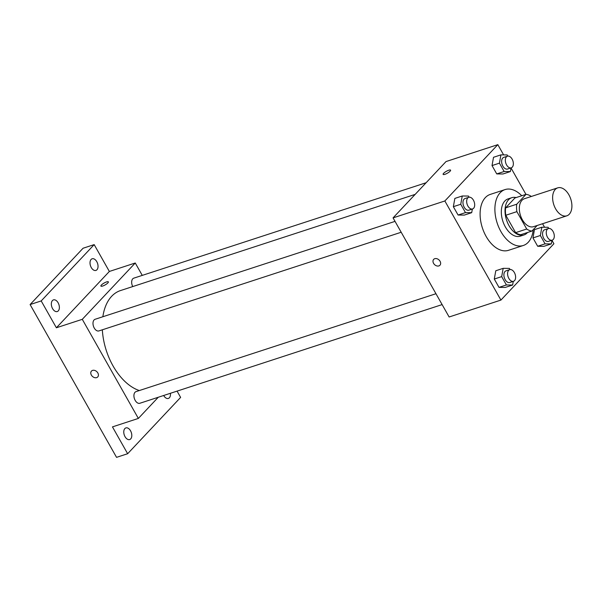 <?xml version="1.0" encoding="UTF-8"?>
<svg xmlns="http://www.w3.org/2000/svg" width="602" height="602" viewBox="0 0 602 602"><rect width="100%" height="100%" fill="white"/><g stroke="black" fill="none" stroke-linecap="round" stroke-linejoin="round"><path stroke-width="0.9" d="M569.281 214.222A14.704 8.932 -108.1 0 1 566.836 215.809A14.704 8.932 -108.1 0 1 553.772 204.612A14.704 8.932 -108.1 0 1 557.708 187.862A14.704 8.932 -108.1 0 1 569.928 196.869A14.704 8.932 -108.1 0 1 569.281 214.222M566.836 215.809L533.538 226.683A14.704 8.932 -108.1 0 1 520.482 215.478A14.704 8.932 -108.1 0 1 524.41 198.728L557.708 187.862M531.288 196.485L531.227 196.387A18.978 11.536 -108.1 0 0 526.028 194.348L516.734 204.221A18.978 11.536 -108.1 0 0 516.885 211.641L526.72 229.023A18.978 11.536 -108.1 0 0 531.92 231.063L537.157 225.502M516.885 211.641L505.785 215.26L515.621 232.643L526.72 229.023M515.621 232.643A18.978 11.536 -108.1 0 0 520.82 234.69L531.92 231.063M505.785 215.26A18.978 11.536 -108.1 0 1 505.635 207.848L516.734 204.221M526.028 194.348L514.928 197.968L505.635 207.848M516.132 197.576A19.603 11.912 71.9 0 0 511.79 197.689A19.603 11.912 71.9 0 0 509.044 225.712A19.603 11.912 71.9 0 0 523.958 234.961A19.603 11.912 71.9 0 0 527.533 232.5M523.958 234.961L520.256 236.172A19.603 11.912 -108.1 0 1 505.349 226.924A19.603 11.912 -108.1 0 1 508.088 198.901L511.79 197.689M533.267 229.633A29.408 17.872 -108.1 0 1 528.195 242.313A29.408 17.872 -108.1 0 1 523.296 245.488A29.408 17.872 -108.1 0 1 497.184 223.079A29.408 17.872 -108.1 0 1 505.048 189.585A29.408 17.872 -108.1 0 1 521.738 195.74M523.296 245.488L508.502 250.319A29.408 17.872 -108.1 0 1 482.39 227.91A29.408 17.872 -108.1 0 1 490.254 194.416L505.048 189.585M469.131 197.215L468.476 196.056L462.253 195.989L454.856 198.404L453.351 206.682L458.069 215.027L464.292 215.095L471.697 212.679L472.359 209.022M507.802 156.099L507.147 154.94L500.924 154.872L493.527 157.288L492.022 165.573L496.74 173.91L502.963 173.978L510.368 171.562L511.03 167.905M503.626 154.902L497.824 144.653L444.855 200.97L500.924 300.082L553.9 243.757L551.951 240.318M544.562 227.255L542.568 223.733M525.952 194.371L511.015 167.966M510.067 269.568L509.405 268.402L503.182 268.341L495.785 270.757L494.287 279.035L499.005 287.38L505.228 287.44L512.626 285.024L513.288 281.367M548.738 228.451L548.076 227.285L541.853 227.225L534.456 229.64L532.958 237.918L537.676 246.263L543.899 246.331L551.297 243.915L551.959 240.251M497.824 144.653L446.029 161.562L393.061 217.879L449.13 316.991L500.924 300.082M393.061 217.879L444.855 200.97M438.858 265.918A4.289 3.228 43.2 0 1 434.034 264.037A4.289 3.228 43.2 0 1 433.688 259.364A4.289 3.228 43.2 0 1 439.031 259.951A4.289 3.228 43.2 0 1 439.942 265.241A4.289 3.228 43.2 0 1 438.858 265.918M450.093 171.209A4.289 1.076 150.5 0 1 446.112 173.85A4.289 1.076 150.5 0 1 443.125 174.377A4.289 1.076 150.5 0 1 446.323 171.329A4.289 1.076 150.5 0 1 450.589 170.155A4.289 1.076 150.5 0 1 450.093 171.209M443.125 174.377A4.289 1.076 150.5 0 1 446.33 171.337A4.289 1.076 150.5 0 1 450.589 170.155M439.942 265.241A4.289 3.228 43.2 0 1 438.858 265.911A4.289 3.228 43.2 0 1 434.042 264.037A4.289 3.228 43.2 0 1 433.696 259.364M139.333 390.547A52.735 32.049 -108.1 0 1 102.34 329.806M102.852 316.75A52.735 32.049 -108.1 0 1 120.445 290.585L415.154 194.386M401.188 232.252L98.909 330.919A6.125 3.725 -108.1 0 1 93.468 326.254A6.125 3.725 -108.1 0 1 95.101 319.278L395.032 221.37M442.124 304.597L139.837 403.272A6.125 3.725 -108.1 0 1 134.396 398.599A6.125 3.725 -108.1 0 1 136.037 391.624L435.968 293.723M132.733 286.575A6.125 3.725 -108.1 0 1 133.772 278.162L426.111 182.737M142.268 275.385L135.254 262.999L82.286 319.323L138.355 418.428L158.273 397.252M135.254 262.999L109.361 271.457L94.175 244.615L83.076 248.235L30.1 304.559L41.199 300.932L56.385 327.774L82.286 319.323M30.1 304.559L116.547 457.347L127.647 453.727L180.615 397.403L177.063 391.119M138.355 418.428L112.461 426.886L127.647 453.727M97.72 376.942A4.289 3.228 43.2 0 1 96.644 377.62A4.289 3.228 43.2 0 1 91.82 375.746A4.289 3.228 43.2 0 1 91.474 371.073A4.289 3.228 43.2 0 1 96.809 371.652A4.289 3.228 43.2 0 1 97.72 376.95A4.289 3.228 43.2 0 1 96.644 377.62A4.289 3.228 43.2 0 1 91.82 375.746A4.289 3.228 43.2 0 1 91.474 371.065M109.361 271.457L56.385 327.774M107.871 282.917A4.289 1.076 150.5 0 1 103.89 285.559A4.289 1.076 150.5 0 1 100.903 286.085A4.289 1.076 150.5 0 1 104.108 283.038A4.289 1.076 150.5 0 1 108.368 281.864A4.289 1.076 150.5 0 1 107.871 282.917M100.903 286.085A4.289 1.076 150.5 0 1 104.108 283.045A4.289 1.076 150.5 0 1 108.368 281.864M58.116 302.783A6.125 3.725 -108.1 0 1 57.258 311.543A6.125 3.725 -108.1 0 1 51.817 306.877A6.125 3.725 -108.1 0 1 53.458 299.894A6.125 3.725 -108.1 0 1 58.116 302.783M96.787 261.674A6.125 3.725 -108.1 0 1 95.929 270.426A6.125 3.725 -108.1 0 1 90.488 265.76A6.125 3.725 -108.1 0 1 92.129 258.785A6.125 3.725 -108.1 0 1 96.787 261.674M94.175 244.615L41.199 300.932M130.544 430.799A6.125 3.725 -108.1 0 1 129.686 439.558A6.125 3.725 -108.1 0 1 124.245 434.892A6.125 3.725 -108.1 0 1 125.886 427.909A6.125 3.725 -108.1 0 1 130.544 430.799M170.411 393.294A6.125 3.725 -108.1 0 1 168.357 398.441A6.125 3.725 -108.1 0 1 163.669 395.491M541.853 227.225L540.355 235.502L545.073 243.848L551.297 243.915M552.177 240.183L548.475 241.394A6.125 3.725 -108.1 0 1 543.034 236.721A6.125 3.725 -108.1 0 1 544.675 229.746L548.377 228.534A6.125 3.725 -108.1 0 1 553.464 232.289A6.125 3.725 -108.1 0 1 553.2 239.521A6.125 3.725 -108.1 0 1 552.177 240.183A6.125 3.725 -108.1 0 1 546.736 235.517A6.125 3.725 -108.1 0 1 548.377 228.534M534.456 229.64L532.958 237.918L540.355 235.502M532.958 237.918L537.676 246.263L545.073 243.848M537.676 246.263L543.899 246.331M500.924 154.872L499.419 163.157L504.145 171.495L510.368 171.562M511.248 167.838L507.546 169.042A6.125 3.725 -108.1 0 1 502.106 164.376A6.125 3.725 -108.1 0 1 503.746 157.393L507.441 156.189A6.125 3.725 -108.1 0 1 512.535 159.944A6.125 3.725 -108.1 0 1 512.264 167.175A6.125 3.725 -108.1 0 1 511.248 167.838A6.125 3.725 -108.1 0 1 505.808 163.165A6.125 3.725 -108.1 0 1 507.441 156.189M493.527 157.288L492.022 165.573L499.419 163.157M492.022 165.573L496.74 173.91L504.145 171.495M496.74 173.91L502.963 173.978M503.182 268.341L501.684 276.619L506.402 284.964L512.626 285.024M513.506 281.3L509.804 282.504A6.125 3.725 -108.1 0 1 504.363 277.838A6.125 3.725 -108.1 0 1 506.004 270.862L509.706 269.651A6.125 3.725 -108.1 0 1 514.793 273.406A6.125 3.725 -108.1 0 1 514.529 280.637A6.125 3.725 -108.1 0 1 513.506 281.3A6.125 3.725 -108.1 0 1 508.065 276.634A6.125 3.725 -108.1 0 1 509.706 269.651M495.785 270.757L494.287 279.035L501.684 276.619M494.287 279.035L499.005 287.38L506.402 284.964M499.005 287.38L505.228 287.44M462.253 195.989L460.748 204.266L465.474 212.611L471.697 212.679M472.578 208.954L468.875 210.158A6.125 3.725 -108.1 0 1 463.435 205.493A6.125 3.725 -108.1 0 1 465.075 198.51L468.77 197.305A6.125 3.725 -108.1 0 1 473.864 201.053A6.125 3.725 -108.1 0 1 473.593 208.292A6.125 3.725 -108.1 0 1 472.578 208.954A6.125 3.725 -108.1 0 1 467.137 204.281A6.125 3.725 -108.1 0 1 468.77 197.305M454.856 198.404L453.351 206.682L460.748 204.266M453.351 206.682L458.069 215.027L465.474 212.611M458.069 215.027L464.292 215.095"/></g></svg>
